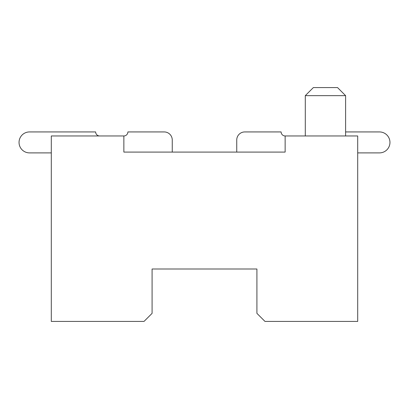 <?xml version="1.0" encoding="UTF-8"?>
<svg xmlns="http://www.w3.org/2000/svg" width="409" height="409" viewBox="0 0 409 409"><rect width="100%" height="100%" fill="white"/><g stroke="black" fill="none" stroke-linecap="round" stroke-linejoin="round"><path stroke-width="0.61" d="M172.25 152.087L172.255 139.996A8.062 8.062 0 0 0 164.193 131.933L127.879 131.933A4.034 4.034 0 0 1 123.866 135.962L51.299 135.962L51.299 321.418L144.024 321.418L152.087 313.355L152.087 269.004L172.245 269.004M236.755 269.004L256.913 269.004L256.913 313.355L264.976 321.418L357.701 321.418L357.701 135.962L285.134 135.962A4.034 4.034 0 0 1 281.121 131.933L244.807 131.933A8.062 8.062 0 0 0 236.745 139.996L236.75 152.087M305.293 95.645L345.605 95.645L337.543 87.582L313.355 87.582L305.293 95.645L305.293 135.962L285.134 135.962L305.293 135.962L285.134 135.962L305.293 135.962L285.134 135.962L305.293 135.962L285.134 135.962L285.134 152.087L123.866 152.087L123.866 135.962L99.678 135.962A4.034 4.034 0 0 1 95.645 131.933L29.53 131.933A10.481 10.481 0 0 0 19.044 142.414A10.481 10.481 0 0 0 29.53 152.894L51.299 152.894M357.701 152.894L379.47 152.894A10.481 10.481 0 0 0 389.956 142.414A10.481 10.481 0 0 0 379.47 131.933L345.605 131.933M281.121 131.933L244.807 131.933L281.121 131.933M95.645 131.933L29.53 131.933L95.645 131.933M256.913 269.004L152.087 269.004M345.605 135.962L345.605 95.645"/></g></svg>
